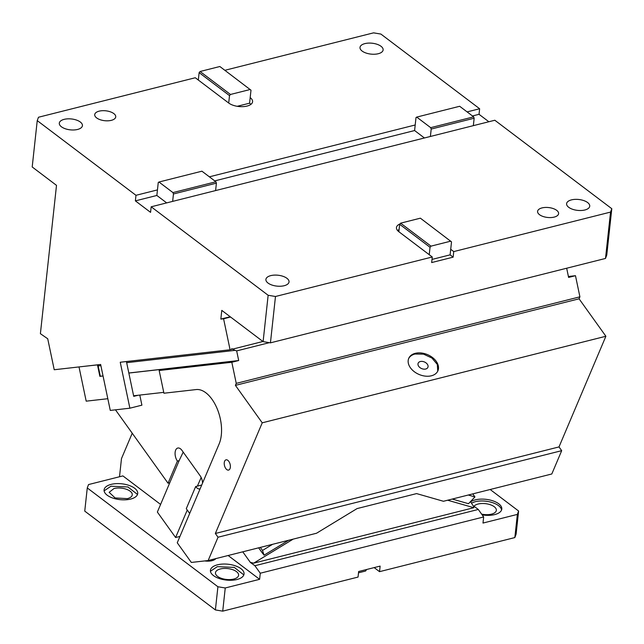 <?xml version="1.0" encoding="UTF-8"?>
<svg xmlns="http://www.w3.org/2000/svg" width="644" height="644" viewBox="0 0 644 644"><rect width="100%" height="100%" fill="white"/><g stroke="black" fill="none" stroke-linecap="round" stroke-linejoin="round"><path stroke-width="0.97" d="M451.516 241.87L450.711 249.292L453.746 251.587L610.544 212.093L605.505 258.445L270.44 342.841L263.106 341.626L268.146 295.274L275.479 296.49L432.269 256.996L398.853 231.719L399.658 224.305L400.616 223.162L420.379 218.179L451.516 241.87M429.234 254.702L430.039 247.28L430.997 246.137L400.616 223.162M430.997 246.137L450.76 241.162M430.039 247.28L399.658 224.305M399.079 229.626A13.21 6.223 6.2 0 0 397.549 230.52M399.956 223.943A13.21 6.223 6.2 0 0 396.454 227.59A13.21 6.223 6.2 0 0 398.853 231.719M268.146 295.274L151.171 206.796L494.825 120.243L611.8 208.712L610.544 212.093M284.149 285.727A11.632 5.474 -173.8 0 1 271.889 285.018A11.632 5.474 -173.8 0 1 265.908 279.416A11.632 5.474 -173.8 0 1 270.786 275.616A11.632 5.474 -173.8 0 1 283.046 276.324A11.632 5.474 -173.8 0 1 289.027 281.927A11.632 5.474 -173.8 0 1 284.149 285.727M584.849 209.992A11.632 5.474 -173.8 0 1 572.588 209.284A11.632 5.474 -173.8 0 1 566.607 203.673A11.632 5.474 -173.8 0 1 571.486 199.873A11.632 5.474 -173.8 0 1 583.754 200.582A11.632 5.474 -173.8 0 1 589.727 206.193A11.632 5.474 -173.8 0 1 584.849 209.992M554.178 217.1A10.57 4.983 -173.8 0 1 543.021 216.464A10.57 4.983 -173.8 0 1 537.587 211.369A10.57 4.983 -173.8 0 1 542.023 207.907A10.57 4.983 -173.8 0 1 553.172 208.551A10.57 4.983 -173.8 0 1 558.606 213.647A10.57 4.983 -173.8 0 1 554.178 217.1M275.479 296.49L270.44 342.841M263.106 341.626L221.786 310.376L220.836 319.094L230.206 316.735M605.505 258.445L606.761 255.064L611.8 208.712M220.836 319.094L223.581 318.788L230.085 349.764L120.243 362.242L129.879 408.199L110.277 410.421L100.633 364.472L54.225 369.745L47.72 338.76L40.395 333.689L56.503 185.359L32.2 166.973L37.239 120.621L38.495 117.24L195.285 77.747L198.328 80.049L199.133 72.635L200.091 71.492L219.854 66.509L250.991 90.2L249.582 103.185L237.209 106.3M200.091 71.492L230.472 94.467L229.514 95.61L228.709 103.032A13.21 6.223 6.2 0 0 247.038 106.067A13.21 6.223 6.2 0 0 252.585 101.752A13.21 6.223 6.2 0 0 250.186 97.622M250.878 104.376A13.21 6.223 6.2 0 0 249.582 103.185M230.472 94.467L250.234 89.492M472.479 115.96L479.031 114.31L479.635 108.747L380.894 34.068L373.56 32.852L224.861 70.301M129.879 408.199L141.905 405.165L139.788 395.078M126.425 361.542L133.727 396.358L137.977 395.287M230.085 349.764L262.929 341.489M199.133 72.635L229.514 95.61M198.328 80.049L228.709 103.032M223.581 318.788L230.576 317.025M172.648 201.387L173.453 193.973L216.408 183.154L215.603 190.568M173.453 193.973L172.946 192.588L215.901 181.769L216.408 183.154M172.946 192.588L158.971 182.019L158.263 182.485L157.458 189.9L135.981 195.309L135.377 200.872L150.567 212.359L151.171 206.796M158.971 182.019L201.926 171.191L215.901 181.769M157.458 189.9L156.854 195.462L135.377 200.872M166.675 202.892L156.854 195.462M37.239 120.621L135.981 195.309M473.348 125.652L474.153 118.23L473.646 116.846L430.691 127.665L431.198 129.058L430.393 136.472M474.153 118.23L431.198 129.058M209.372 176.826L415.203 124.984L416.008 117.562L416.716 117.095L430.691 127.665M473.646 116.846L459.671 106.276L416.716 117.095M479.635 108.747L467.109 111.903M479.031 114.31L488.86 121.748M364.882 43.615A11.632 5.474 -173.8 0 1 377.151 44.315A11.632 5.474 -173.8 0 1 383.124 49.926A11.632 5.474 -173.8 0 1 378.253 53.726A11.632 5.474 -173.8 0 1 365.985 53.017A11.632 5.474 -173.8 0 1 360.004 47.415A11.632 5.474 -173.8 0 1 364.882 43.615M64.183 119.349A11.632 5.474 -173.8 0 1 76.451 120.058A11.632 5.474 -173.8 0 1 82.424 125.66A11.632 5.474 -173.8 0 1 77.554 129.46A11.632 5.474 -173.8 0 1 65.285 128.752A11.632 5.474 -173.8 0 1 59.304 123.149A11.632 5.474 -173.8 0 1 64.183 119.349M99.16 111.154A10.57 4.983 -173.8 0 1 110.309 111.798A10.57 4.983 -173.8 0 1 115.743 116.894A10.57 4.983 -173.8 0 1 111.307 120.348A10.57 4.983 -173.8 0 1 100.158 119.703A10.57 4.983 -173.8 0 1 94.724 114.608A10.57 4.983 -173.8 0 1 99.16 111.154M424.42 137.977L414.599 130.539L214.734 180.883M415.203 124.984L414.599 130.539M432.011 259.411L450.108 254.855L453.143 257.149L431.665 262.559L432.269 256.996M450.108 254.855L450.711 249.292M453.143 257.149L453.746 251.587M127.383 498.633A11.632 5.474 6.2 0 0 132.262 494.834A11.632 5.474 6.2 0 0 126.28 489.231A11.632 5.474 6.2 0 0 114.012 488.522L109.142 492.322L115.115 497.933L127.383 498.633M137.502 494.463L127.939 486.969L110.977 486.228L104.103 490.841M130.619 499.076A16.913 7.97 6.2 0 0 137.711 493.554A16.913 7.97 6.2 0 0 129.017 485.399A16.913 7.97 6.2 0 0 111.179 484.369A16.913 7.97 -173.8 0 0 104.087 489.899A16.913 7.97 -173.8 0 0 112.781 498.054A16.913 7.97 -173.8 0 0 130.619 499.076M160.597 504.429L122.891 475.908L88.526 484.562L87.27 487.943L217.913 586.756L225.247 587.972L259.613 579.318L260.273 573.224L254.903 565.73L250.403 562.478L242.764 551.819M228.129 555.506L259.613 579.318M236.96 579.511A16.913 7.97 -173.8 0 1 219.121 578.481A16.913 7.97 -173.8 0 1 210.427 570.326A16.913 7.97 -173.8 0 1 217.519 564.804A16.913 7.97 -173.8 0 1 235.358 565.826A16.913 7.97 -173.8 0 1 244.052 573.981A16.913 7.97 -173.8 0 1 236.96 579.511M215.877 558.59A10.57 4.983 -173.8 0 1 212.045 560.666A10.57 4.983 -173.8 0 1 204.703 560.932M217.913 586.756L215.394 609.932L222.727 611.148L225.247 587.972M215.394 609.932L84.75 511.119L87.27 487.943M132.229 433.235L121.483 458.6L119.51 476.761M447.652 500.219L473.839 507.705L253.647 563.17L250.452 562.357M253.647 563.17L293.205 539.117M516.094 534.198L514.838 537.579L517.357 514.403L518.613 511.022L516.094 534.198M374.156 567.597L379.525 571.663L514.838 537.579M222.727 611.148L358.048 577.072L358.652 571.51L380.129 566.1L379.525 571.663M358.507 572.814L365.607 571.027L366.605 569.505M470.482 501.62L473.646 506.53L473.831 506.095L478.283 509.46L483.652 516.955L482.992 523.057L517.357 514.403M473.775 506.216L473.839 507.705M254.903 565.73L478.283 509.46M260.273 573.224L483.652 516.955M490.173 489.504L518.613 511.022M481.615 514.121A11.632 5.474 6.2 0 0 491.469 514.145A11.632 5.474 6.2 0 0 496.339 510.346A11.632 5.474 6.2 0 0 490.366 504.743A11.632 5.474 6.2 0 0 478.098 504.035A11.632 5.474 6.2 0 0 473.976 506.208M482.171 514.894A16.913 7.97 6.2 0 0 494.705 514.588A16.913 7.97 6.2 0 0 501.797 509.066A16.913 7.97 6.2 0 0 493.103 500.911A16.913 7.97 6.2 0 0 475.256 499.881A16.913 7.97 6.2 0 0 470.643 501.837M501.579 509.976A16.913 7.97 6.2 0 0 492.024 502.481A16.913 7.97 6.2 0 0 475.055 501.74L471.513 503.045M233.724 579.069A11.632 5.474 6.2 0 0 238.594 575.269A11.632 5.474 6.2 0 0 232.621 569.658A11.632 5.474 6.2 0 0 220.353 568.958A11.632 5.474 6.2 0 0 215.474 572.758A11.632 5.474 6.2 0 0 221.456 578.36A11.632 5.474 6.2 0 0 233.724 579.069M243.834 574.899L234.279 567.396L217.318 566.656L210.435 571.268M357.074 508.583L416.596 493.594L443.45 501.274L551.811 473.976L561.689 450.671L218.034 537.225L208.157 560.538L316.518 533.248L357.074 508.583M128.84 373.061L165.613 368.883L159.165 370.509L163.93 393.226L196.17 389.564A32.24 17.589 -104.1 0 1 212.005 399.288A32.24 17.589 -104.1 0 1 219.145 443.901L177.253 542.787L191.332 562.445L208.157 560.538M258.647 547.819L264.064 555.192L262.502 550.443L260.321 547.4M262.502 550.443L272.581 544.309M262.816 553.639L261.794 552.214M80.25 366.782L98.323 364.786M107.822 398.708L86.191 401.164L79.043 367.088M133.606 395.778L163.745 392.357M97.494 364.995L99.876 376.354L103.056 375.991M100.875 365.607L98.138 365.921L100.311 376.241L103.04 375.935M99.876 376.354L100.311 376.241M452.249 499.052L468.502 503.705L474.942 496.935L472.768 493.892M225.786 468.526A5.289 2.882 -104.1 0 0 228.596 470.08A5.289 2.882 -104.1 0 0 230.383 466.659A5.289 2.882 -104.1 0 0 228.813 461.386A5.289 2.882 -104.1 0 0 226.012 459.832A5.289 2.882 -104.1 0 0 224.225 463.245A5.289 2.882 -104.1 0 0 225.786 468.526M159.165 370.509L231.816 362.258L236.251 383.373L235.406 385.37L262.229 422.818L215.346 533.482L218.034 537.225M568.411 276.501L575.478 275.696L579.906 296.82L579.061 298.808L235.406 385.37M579.906 296.82L236.251 383.373M415.283 353.323A15.859 10.779 23 0 0 408.731 358.37A15.859 10.779 23 0 0 414.173 371.612A15.859 10.779 23 0 0 431.375 375.79A15.859 10.779 23 0 0 437.928 370.743A15.859 10.779 23 0 0 432.478 357.509A15.859 10.779 23 0 0 415.283 353.323M437.767 371.097L437.3 364.432L431.955 358.056L423.559 354.144L414.978 354.039A15.859 10.779 23 0 0 408.586 358.732M425.708 369.02A5.289 3.59 23 0 0 427.89 367.338A5.289 3.59 23 0 0 426.078 362.926A5.289 3.59 23 0 0 420.339 361.526A5.289 3.59 23 0 0 418.157 363.208A5.289 3.59 23 0 0 419.977 367.627A5.289 3.59 23 0 0 425.708 369.02M579.061 298.808L605.891 336.257L262.229 422.818M605.891 336.257L559.008 446.92L215.346 533.482M559.008 446.92L561.689 450.671M468.269 495.019L474.942 496.935M575.478 275.696L568.604 277.427L566.672 268.226M98.138 365.921L98.355 364.729M128.832 373.005L238.691 360.527L236.67 350.899L235.06 350.36L126.667 362.677M231.751 348.662L235.06 350.36M269.361 342.664L236.67 350.899M231.816 362.258L238.691 360.527M189.69 513.437L186.285 508.688L195.663 486.55A7.929 4.323 -104.1 0 0 199.865 488.885A7.929 4.323 -104.1 0 0 200.123 488.812M201.178 477.51L197.378 486.123L195.663 486.55M202.546 483.081A7.929 4.323 -104.1 0 0 200.195 475.844L181.954 450.381A7.929 4.323 -104.1 0 0 177.752 448.047A7.929 4.323 -104.1 0 0 175.071 453.175A7.929 4.323 -104.1 0 0 177.422 461.088L168.044 483.225L169.758 482.791L157.361 512.061L175.603 537.523L179.942 536.436M183.194 452.104L179.137 460.653L177.422 461.088M179.137 460.653L169.758 482.791M187.251 510.032L175.603 537.523M201.008 477.55L200.92 477.011M201.725 485.029L197.378 486.123M168.044 483.225L115.469 409.834M264.064 555.192L288.601 540.276M258.622 547.827L262.277 552.938"/></g></svg>
